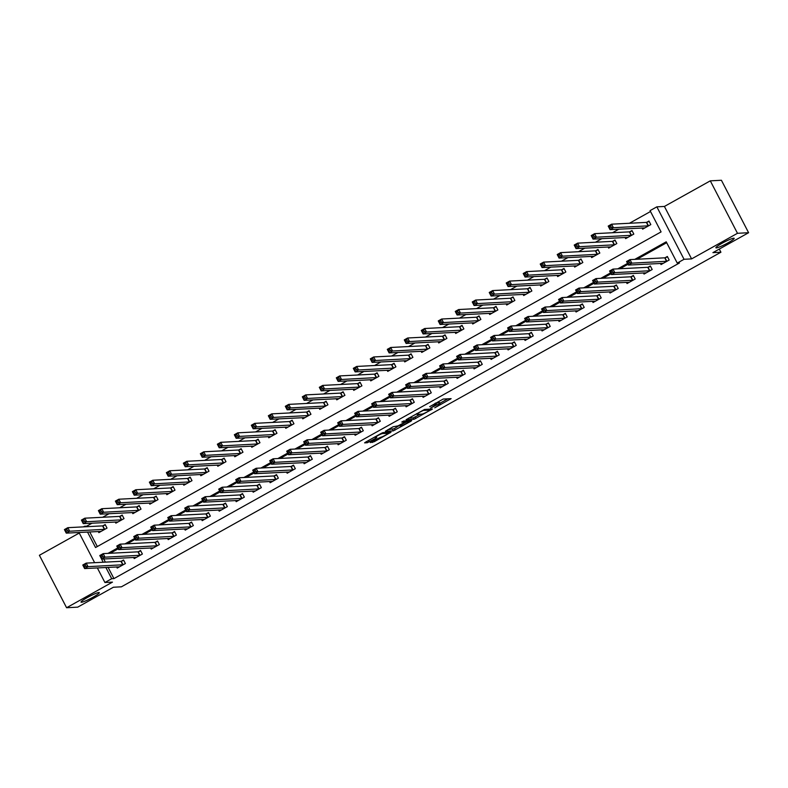 <?xml version="1.0" encoding="UTF-8"?>
<svg xmlns="http://www.w3.org/2000/svg" width="788" height="788" viewBox="0 0 788 788"><rect width="100%" height="100%" fill="white"/><g stroke="black" fill="none" stroke-linecap="round" stroke-linejoin="round"><path stroke-width="1.18" d="M434.74 407.81L451.12 398.649L443.201 399.043L429.696 406.667A5.053 0.601 152.6 0 1 435.36 404.214L436.02 404.175A5.053 0.601 152.6 0 1 436.227 404.234A5.053 0.601 152.6 0 1 433.144 406.49L430.681 408.017L433.755 406.46A5.053 0.601 152.6 0 1 439.418 403.998L440.078 403.968A5.053 0.601 152.6 0 1 440.285 404.027A5.053 0.601 152.6 0 1 437.202 406.283L434.74 407.81M98.864 592.537A10.293 1.221 152.6 0 0 88.443 596.92A10.293 1.221 152.6 0 0 81.026 602.13A10.293 1.221 152.6 0 0 81.46 602.249A10.293 1.221 152.6 0 0 91.881 597.865A10.293 1.221 152.6 0 0 99.298 592.655A10.293 1.221 152.6 0 0 98.864 592.537M733.726 238.203A10.293 1.221 152.6 0 0 723.315 242.586A10.293 1.221 152.6 0 0 715.888 247.796A10.293 1.221 152.6 0 0 716.331 247.915A10.293 1.221 152.6 0 0 726.743 243.531A10.293 1.221 152.6 0 0 734.17 238.321A10.293 1.221 152.6 0 0 733.726 238.203M371.217 441.851L370.321 442.58L374.29 441.694L391.006 432.208L383.086 432.592L381.313 433.361L365.563 442.147L364.598 442.856L367.326 442.728L375.837 438.207L376.802 437.498L375.413 437.547A4.226 0.502 152.6 0 1 375.236 437.498A4.226 0.502 152.6 0 1 378.279 435.36A4.226 0.502 152.6 0 1 382.554 433.567L387.726 433.301A4.226 0.502 152.6 0 1 387.903 433.351A4.226 0.502 152.6 0 1 384.859 435.488A4.226 0.502 152.6 0 1 380.594 437.281L371.217 441.851M108.094 567.35L113.935 578.609L111.709 578.717L104.912 582.509L97.338 567.902M748.6 232.716L737.479 233.297L710.293 180.846L721.414 180.265L748.6 232.716L712.913 252.633L720.921 252.219L121.391 586.824L113.393 587.237L77.707 607.154L66.586 607.735L112.467 582.125L104.912 582.509M710.293 180.846L664.412 206.446L691.598 258.897L737.479 233.297M691.598 258.897L684.043 259.291L677.247 263.084L666.224 241.817L634.773 259.37M113.935 578.609L679.473 262.975L677.247 263.084M414.025 419.305L432.435 409.021L424.584 409.435L406.096 419.689L414.025 419.305L413.286 417.886L420.26 414.212M410.794 421.324L393.271 430.878L385.352 431.272L393.054 426.81L398.009 425.875L404.254 422.614L405.15 421.885L401.781 422.053L403.702 421.019L411.691 420.605L410.794 421.324L410.45 420.674M79.263 533.033L39.4 555.284L66.586 607.735M666.678 242.694L637 259.262M628.006 264.276L620.008 268.747M611.005 273.761L603.007 278.223M594.014 283.247L586.016 287.709M577.023 292.732L569.025 297.194M560.032 302.218L552.033 306.68M543.04 311.703L535.042 316.165M526.039 321.189L518.041 325.651M509.048 330.664L501.05 335.136M492.057 340.15L484.059 344.612M475.065 349.636L467.067 354.098M458.074 359.121L450.076 363.583M441.073 368.607L433.075 373.069M424.082 378.092L416.084 382.554M407.091 387.578L399.092 392.04M390.099 397.054L382.101 401.525M373.098 406.539L365.11 411.001M356.107 416.025L348.109 420.487M339.116 425.51L331.118 429.972M322.125 434.996L314.126 439.458M305.133 444.481L297.135 448.943M288.132 453.967L280.134 458.429M271.141 463.452L263.143 467.914M254.15 472.928L246.151 477.4M237.158 482.414L229.16 486.876M220.167 491.899L212.169 496.361M203.166 501.385L195.168 505.847M186.175 510.87L178.177 515.332M169.184 520.356L161.185 524.818M152.192 529.841L144.194 534.303M135.201 539.317L127.203 543.789M118.2 548.803L110.202 553.265M103.75 558.958L105.385 562.13M660.413 263.409L661.024 264.581L669.179 260.03L667.347 256.484L665.131 257.725M643.422 272.894L644.032 274.066L652.188 269.516L650.346 265.97L648.14 267.201M626.43 282.38L627.041 283.552L635.197 279.001L633.355 275.455L631.149 276.686M609.439 291.865L610.04 293.038L618.206 288.487L616.364 284.941L614.148 286.172M592.438 301.351L593.049 302.523L601.205 297.972L599.372 294.426L597.156 295.658M575.447 310.827L576.058 312.009L584.213 307.448L582.381 303.912L580.165 305.143M558.456 320.312L559.066 321.484L567.222 316.934L565.38 313.388L563.174 314.629M541.464 329.798L542.075 330.97L550.231 326.419L548.389 322.873L546.183 324.114M524.473 339.283L525.074 340.455L533.23 335.905L531.398 332.359L529.181 333.59M507.472 348.769L508.083 349.941L516.239 345.39L514.406 341.844L512.19 343.076M490.481 358.254L491.091 359.426L499.247 354.876L497.415 351.33L495.199 352.561M473.489 367.74L474.1 368.912L482.256 364.361L480.414 360.815L478.208 362.047M456.498 377.216L457.109 378.398L465.265 373.837L463.423 370.301L461.216 371.532M439.507 386.701L440.108 387.873L448.264 383.323L446.432 379.786L444.215 381.018M422.506 396.187L423.117 397.359L431.272 392.808L429.44 389.262L427.224 390.503M405.515 405.672L406.125 406.844L414.281 402.294L412.449 398.748L410.233 399.989M388.523 415.158L389.134 416.33L397.29 411.779L395.448 408.233L393.242 409.464M371.532 424.643L372.133 425.815L380.299 421.265L378.457 417.719L376.25 418.95M354.541 434.129L355.142 435.301L363.298 430.75L361.465 427.204L359.249 428.436M337.54 443.614L338.151 444.787L346.306 440.226L344.474 436.69L342.258 437.921M320.549 453.09L321.159 454.272L329.315 449.712L327.473 446.175L325.267 447.407M303.557 462.576L304.168 463.748L312.324 459.197L310.482 455.651L308.275 456.892M286.566 472.061L287.167 473.233L295.333 468.683L293.491 465.137L291.284 466.378M269.565 481.547L270.176 482.719L278.331 478.168L276.499 474.622L274.283 475.853M252.574 491.032L253.184 492.204L261.34 487.654L259.508 484.108L257.292 485.339M235.582 500.518L236.193 501.69L244.349 497.139L242.507 493.593L240.301 494.825M218.591 510.003L219.202 511.176L227.358 506.625L225.516 503.079L223.309 504.31M201.6 519.479L202.201 520.661L210.366 516.101L208.524 512.564L206.318 513.796M184.599 528.965L185.21 530.137L193.365 525.586L191.533 522.04L189.317 523.281M167.608 538.45L168.218 539.622L176.374 535.072L174.542 531.526L172.326 532.767M150.616 547.936L151.227 549.108L159.383 544.557L157.541 541.011L155.334 542.252M133.625 557.421L134.236 558.594L142.392 554.043L140.55 550.497L138.343 551.728M116.634 566.907L117.235 568.079L125.39 563.528L123.558 559.982L121.342 561.214M650.514 211.509L629.454 223.26M618.866 229.17L612.463 232.746M601.874 238.646L595.462 242.231M584.883 248.131L578.471 251.717M567.892 257.617L561.48 261.192M550.901 267.102L544.488 270.678M533.9 276.588L527.497 280.164M516.908 286.074L510.496 289.649M499.917 295.559L493.505 299.135M482.926 305.035L476.513 308.62M465.935 314.52L459.522 318.106M448.933 324.006L442.531 327.581M431.942 333.491L425.53 337.067M414.951 342.977L408.539 346.553M397.96 352.463L391.547 356.038M380.968 361.948L374.556 365.524M363.967 371.434L357.565 375.009M346.976 380.909L340.564 384.495M329.985 390.395L323.572 393.97M312.994 399.88L306.581 403.456M296.002 409.366L289.59 412.942M279.001 418.852L272.599 422.427M262.01 428.337L255.598 431.913M245.019 437.823L238.606 441.398M228.028 447.298L221.615 450.884M211.026 456.784L204.624 460.369M194.035 466.269L187.623 469.845M177.044 475.755L170.632 479.331M160.053 485.241L153.64 488.816M143.061 494.726L136.649 498.302M126.06 504.212L119.658 507.787M109.069 513.697L102.657 517.273M92.078 523.173L86.739 526.157L87.015 526.689M89.724 531.91L97.308 546.547M642.043 227.968L642.653 229.141L650.809 224.59L648.977 221.044L646.761 222.285M625.051 237.454L625.662 238.626L633.818 234.075L631.976 230.529L629.77 231.761M608.06 246.939L608.671 248.112L616.827 243.561L614.985 240.015L612.778 241.246M591.069 256.425L591.67 257.597L599.826 253.046L597.994 249.501L595.777 250.732M574.068 265.911L574.679 267.083L582.834 262.532L581.002 258.986L578.786 260.217M557.077 275.386L557.687 276.568L565.843 272.008L564.011 268.472L561.795 269.703M540.085 284.872L540.696 286.044L548.852 281.493L547.01 277.947L544.803 279.188M523.094 294.357L523.705 295.53L531.861 290.979L530.019 287.433L527.812 288.674M506.103 303.843L506.704 305.015L514.86 300.464L513.027 296.918L510.811 298.159M489.102 313.329L489.712 314.501L497.868 309.95L496.036 306.404L493.82 307.635M472.111 322.814L472.721 323.986L480.877 319.435L479.045 315.889L476.829 317.121M455.119 332.3L455.73 333.472L463.886 328.921L462.044 325.375L459.837 326.606M438.128 341.775L438.739 342.957L446.894 338.397L445.053 334.861L442.846 336.092M421.137 351.261L421.738 352.433L429.893 347.882L428.061 344.346L425.845 345.577M404.136 360.746L404.746 361.919L412.902 357.368L411.07 353.822L408.854 355.063M387.144 370.232L387.755 371.404L395.911 366.853L394.069 363.307L391.863 364.548M370.153 379.717L370.764 380.89L378.92 376.339L377.078 372.793L374.871 374.024M353.162 389.203L353.763 390.375L361.928 385.825L360.086 382.279L357.88 383.51M336.171 398.689L336.771 399.861L344.927 395.31L343.095 391.764L340.879 392.995M319.17 408.174L319.78 409.346L327.936 404.796L326.104 401.25L323.888 402.481M302.178 417.65L302.789 418.832L310.945 414.271L309.103 410.735L306.896 411.966M285.187 427.135L285.798 428.308L293.954 423.757L292.112 420.211L289.905 421.452M268.196 436.621L268.797 437.793L276.962 433.242L275.12 429.696L272.914 430.938M251.195 446.106L251.805 447.279L259.961 442.728L258.129 439.182L255.913 440.413M234.203 455.592L234.814 456.764L242.97 452.214L241.138 448.668L238.922 449.899M217.212 465.078L217.823 466.25L225.979 461.699L224.137 458.153L221.93 459.384M200.221 474.563L200.832 475.735L208.987 471.185L207.145 467.639L204.939 468.87M183.23 484.039L183.831 485.221L191.996 480.66L190.154 477.124L187.938 478.355M166.229 493.524L166.839 494.697L174.995 490.146L173.163 486.6L170.947 487.841M149.237 503.01L149.848 504.182L158.004 499.631L156.172 496.085L153.956 497.326M132.246 512.495L132.857 513.668L141.013 509.117L139.171 505.571L136.964 506.812M115.255 521.981L115.866 523.153L124.021 518.602L122.179 515.056L119.973 516.288M98.264 531.467L98.864 532.639L107.02 528.088L105.188 524.542L102.972 525.773M720.921 252.219L719.286 249.077M83.449 526.867L84.523 526.266L84.799 526.798M86.739 526.157L84.523 526.266M87.498 532.018L95.545 547.532L661.083 231.899L650.061 210.632L656.857 206.84L684.043 259.291M664.412 206.446L656.857 206.84M94.629 562.681L78.967 532.461M100.756 557.411L103.169 562.238M105.868 567.458L111.709 578.717M627.553 263.409L617.782 268.856M610.552 272.894L600.791 278.341M593.561 282.37L583.79 287.827M576.57 291.856L566.799 297.312M559.578 301.341L549.807 306.798M542.587 310.827L532.816 316.274M525.586 320.312L515.825 325.759M508.595 329.798L498.824 335.245M491.604 339.283L481.832 344.73M474.612 348.759L464.841 354.216M457.621 358.244L447.85 363.701M440.62 367.73L430.859 373.187M423.629 377.216L413.858 382.673M406.638 386.701L396.866 392.148M389.646 396.187L379.875 401.634M372.655 405.672L362.884 411.119M355.654 415.158L345.893 420.605M338.663 424.634L328.891 430.09M321.671 434.119L311.9 439.576M304.68 443.605L294.909 449.061M287.679 453.09L277.918 458.537M270.688 462.576L260.926 468.023M253.697 472.061L243.925 477.508M236.705 481.547L226.934 486.994M219.714 491.022L209.943 496.479M202.713 500.508L192.952 505.965M185.722 509.994L175.96 515.45M168.731 519.479L158.959 524.936M151.739 528.965L141.968 534.412M134.748 538.45L124.977 543.897M117.747 547.936L107.986 553.383M440.285 404.027L439.556 402.609A5.053 0.601 152.6 0 0 439.34 402.55L440.078 403.968M435.892 403.584A5.053 0.601 152.6 0 1 438.689 402.579L439.34 402.55M439.891 403.259L447.88 398.797M408.608 418.123L413.286 417.886M429.46 410.597L430.09 410.095L423.195 410.45L420.024 412.065A5.053 0.601 152.6 0 0 416.931 414.321A5.053 0.601 152.6 0 0 417.147 414.38L421.856 414.133A5.053 0.601 152.6 0 0 427.529 411.681L429.46 410.597M400.265 424.831L394.305 428.702L395.044 430.12M387.854 429.706L394.305 428.702M399.496 425.796L401.319 425.707A4.226 0.502 152.6 0 0 405.593 423.905A4.226 0.502 152.6 0 0 408.637 421.767A4.226 0.502 152.6 0 0 408.46 421.718L406.638 421.816L400.393 425.077M609.932 228.018L611.291 227.259L610.552 225.841L609.193 226.599L610.04 229.623L608.198 226.077L611.596 224.186L613.438 227.722L610.04 229.623L644.87 227.909M649.194 221.477L646.377 222.383L611.596 224.186L610.552 225.841M648.603 225.821L613.438 227.722L611.291 227.259M608.198 226.077L609.193 226.599M629.661 262.7L628.923 261.281L627.563 262.04L628.302 263.458L629.661 262.7L631.809 263.162L628.41 265.064L626.568 261.517L629.967 259.616L631.809 263.162L666.973 261.261M663.24 263.35L628.41 265.064L628.302 263.458M628.923 261.281L629.967 259.616L664.747 257.824L667.564 256.918M627.563 262.04L626.568 261.517M592.931 237.503L594.29 236.745L593.561 235.326L592.202 236.085L593.049 239.109L591.207 235.563L594.605 233.662L596.447 237.208L593.049 239.109L627.869 237.395M632.203 230.963L629.376 231.869L594.605 233.662L593.561 235.326M631.602 235.307L596.447 237.208L594.29 236.745M591.207 235.563L592.202 236.085M575.939 246.989L577.299 246.23L576.57 244.812L575.21 245.57L576.048 248.594L574.216 245.048L577.614 243.147L579.446 246.693L576.048 248.594L610.877 246.88M615.211 240.448L612.384 241.355L577.614 243.147L576.57 244.812M614.61 244.792L579.446 246.693L577.299 246.23M574.216 245.048L575.21 245.57M558.948 256.474L560.307 255.716L559.569 254.297L558.209 255.056L559.056 258.07L557.224 254.534L560.623 252.633L562.455 256.179L559.056 258.07L593.876 256.287M598.22 249.924L595.393 250.84L560.623 252.633L559.569 254.297M597.619 254.278L562.455 256.179L560.307 255.716M557.224 254.534L558.209 255.056M612.66 272.185L611.931 270.767L610.572 271.525L611.301 272.944L612.66 272.185L614.817 272.648L611.419 274.549L609.577 271.003L612.975 269.102L614.817 272.648L649.972 270.747M646.239 272.835L611.419 274.549L611.301 272.944M611.931 270.767L612.975 269.102L647.746 267.309L650.573 266.403M610.572 271.525L609.577 271.003M595.669 281.671L594.94 280.252L593.581 281.011L594.31 282.429L595.669 281.671L597.816 282.134L594.418 284.035L592.586 280.489L595.984 278.588L597.816 282.134L632.981 280.233M629.238 282.242L594.418 284.035L594.31 282.429M594.94 280.252L595.984 278.588L630.755 276.795L633.582 275.889M593.581 281.011L592.586 280.489M578.678 291.156L577.939 289.738L576.58 290.496L577.318 291.915L578.678 291.156L580.825 291.619L577.427 293.51L575.595 289.974L578.993 288.073L580.825 291.619L615.989 289.718M612.256 291.806L577.427 293.51L577.318 291.915M577.939 289.738L578.993 288.073L613.763 286.28L616.59 285.364M576.58 290.496L575.595 289.974M541.957 265.96L543.316 265.201L542.577 263.783L541.218 264.541L542.065 267.556L540.223 264.019L543.621 262.118L545.463 265.664L542.065 267.556L576.895 265.842M581.219 259.41L578.402 260.326L543.621 262.118L542.577 263.783M580.628 263.763L545.463 265.664L543.316 265.201M540.223 264.019L541.218 264.541M561.686 300.642L560.948 299.223L559.588 299.982L560.327 301.4L561.686 300.642L563.834 301.105L560.435 302.996L558.594 299.46L562.002 297.559L563.834 301.105L598.998 299.204M595.255 301.203L560.435 302.996L560.327 301.4M560.948 299.223L562.002 297.559L596.772 295.766L599.589 294.85M559.588 299.982L558.594 299.46M524.966 275.445L526.325 274.677L525.586 273.269L524.227 274.027L525.074 277.041L523.232 273.495L526.63 271.604L528.472 275.15L525.074 277.041L559.894 275.327M564.228 268.895L561.401 269.811L526.63 271.604L525.586 273.269M563.637 273.249L528.472 275.15L526.325 274.677M523.232 273.495L524.227 274.027M507.965 284.921L509.324 284.163L508.595 282.744L507.236 283.503L508.083 286.527L506.241 282.981L509.639 281.089L511.481 284.626L508.083 286.527L542.902 284.813M547.236 278.381L544.41 279.287L509.639 281.089L508.595 282.744M546.636 282.734L511.481 284.626L509.324 284.163M506.241 282.981L507.236 283.503M490.973 294.407L492.333 293.648L491.604 292.23L490.244 292.988L491.082 296.012L489.249 292.466L492.648 290.575L494.48 294.111L491.082 296.012L525.911 294.298M530.245 287.866L527.418 288.772L492.648 290.575L491.604 292.23M529.644 292.21L494.48 294.111L492.333 293.648M489.249 292.466L490.244 292.988M473.982 303.892L475.341 303.134L474.603 301.715L473.243 302.474L474.09 305.498L472.258 301.952L475.656 300.051L477.489 303.597L474.09 305.498L508.92 303.784M513.254 297.352L510.427 298.258L475.656 300.051L474.603 301.715M512.653 301.696L477.489 303.597L475.341 303.134M472.258 301.952L473.243 302.474M456.991 313.378L458.35 312.619L457.611 311.201L456.252 311.959L457.099 314.983L455.257 311.437L458.655 309.536L460.497 313.082L457.099 314.983L491.929 313.269M496.253 306.837L493.436 307.744L458.655 309.536L457.611 311.201M495.662 311.181L460.497 313.082L458.35 312.619M455.257 311.437L456.252 311.959M544.695 310.117L543.956 308.709L542.597 309.467L543.336 310.886L544.695 310.117L546.842 310.59L543.444 312.481L541.602 308.935L545 307.044L546.842 310.59L582.007 308.689M578.274 310.767L543.444 312.481L543.336 310.886M543.956 308.709L545 307.044L579.771 305.251L582.598 304.335M542.597 309.467L541.602 308.935M527.694 319.603L526.965 318.185L525.606 318.943L526.335 320.361L527.694 319.603L529.851 320.066L526.453 321.967L524.611 318.421L528.009 316.53L529.851 320.066L565.006 318.175M561.273 320.253L526.453 321.967L526.335 320.361M526.965 318.185L528.009 316.53L562.78 314.727L565.607 313.821M525.606 318.943L524.611 318.421M510.703 329.089L509.974 327.67L508.615 328.429L509.344 329.847L510.703 329.089L512.85 329.551L509.452 331.452L507.62 327.906L511.018 326.015L512.85 329.551L548.015 327.65M544.281 329.739L509.452 331.452L509.344 329.847M509.974 327.67L511.018 326.015L545.788 324.213L548.615 323.307M508.615 328.429L507.62 327.906M493.712 338.574L492.973 337.156L491.613 337.914L492.352 339.332L493.712 338.574L495.859 339.037L492.461 340.938L490.629 337.392L494.027 335.491L495.859 339.037L531.023 337.136M527.29 339.224L492.461 340.938L492.352 339.332M492.973 337.156L494.027 335.491L528.797 333.698L531.624 332.792M491.613 337.914L490.629 337.392M476.72 348.06L475.982 346.641L474.622 347.4L475.361 348.818L476.72 348.06L478.868 348.523L475.469 350.424L473.627 346.878L477.026 344.977L478.868 348.523L514.032 346.621M510.299 348.71L475.469 350.424L475.361 348.818M475.982 346.641L477.026 344.977L511.806 343.184L514.623 342.278M474.622 347.4L473.627 346.878M439.999 322.863L441.359 322.105L440.62 320.686L439.261 321.445L440.108 324.469L438.266 320.923L441.664 319.022L443.506 322.568L440.108 324.469L474.928 322.755M479.262 316.313L476.435 317.229L441.664 319.022L440.62 320.686M478.671 320.667L443.506 322.568L441.359 322.105M438.266 320.923L439.261 321.445M459.729 357.545L458.99 356.127L457.631 356.885L458.37 358.304L459.729 357.545L461.876 358.008L458.478 359.909L456.636 356.363L460.034 354.462L461.876 358.008L497.041 356.107M493.298 358.195L458.478 359.909L458.37 358.304M458.99 356.127L460.034 354.462L494.805 352.669L497.632 351.753M457.631 356.885L456.636 356.363M422.998 332.349L424.358 331.59L423.629 330.172L422.269 330.93L423.107 333.945L421.275 330.408L424.673 328.507L426.515 332.053L423.107 333.945L457.936 332.231M462.27 325.799L459.443 326.715L424.673 328.507L423.629 330.172M461.669 330.152L426.515 332.053L424.358 331.59M421.275 330.408L422.269 330.93M442.728 367.031L441.999 365.612L440.64 366.371L441.369 367.789L442.728 367.031L444.885 367.494L441.487 369.385L439.645 365.849L443.043 363.948L444.885 367.494L480.04 365.593M476.307 367.671L441.487 369.385L441.369 367.789M441.999 365.612L443.043 363.948L477.814 362.155L480.641 361.239M440.64 366.371L439.645 365.849M406.007 341.834L407.366 341.076L406.638 339.658L405.278 340.416L406.115 343.43L404.283 339.884L407.682 337.993L409.514 341.539L406.115 343.43L440.935 341.637M445.279 335.284L442.452 336.2L407.682 337.993L406.638 339.658M444.678 339.638L409.514 341.539L407.366 341.076M404.283 339.884L405.278 340.416M425.737 376.516L425.008 375.098L423.649 375.856L424.377 377.275L425.737 376.516L427.884 376.979L424.486 378.87L422.654 375.324L426.052 373.433L427.884 376.979L463.048 375.078M459.315 377.156L424.486 378.87L424.377 377.275M425.008 375.098L426.052 373.433L460.822 371.641L463.649 370.724M423.649 375.856L422.654 375.324M389.016 351.31L390.375 350.552L389.636 349.133L388.277 349.902L389.124 352.916L387.292 349.37L390.69 347.478L392.522 351.024L389.124 352.916L423.954 351.202M428.278 344.77L425.461 345.676L390.69 347.478L389.636 349.133M427.687 349.123L392.522 351.024L390.375 350.552M387.292 349.37L388.277 349.902M408.745 385.992L408.007 384.574L406.647 385.342L407.386 386.75L408.745 385.992L410.893 386.465L407.494 388.356L405.662 384.81L409.061 382.919L410.893 386.465L446.057 384.564M442.324 386.642L407.494 388.356L407.386 386.75M408.007 384.574L409.061 382.919L443.831 381.116L446.648 380.21M406.647 385.342L405.662 384.81M372.025 360.796L373.384 360.037L372.645 358.619L371.286 359.377L372.133 362.401L370.291 358.855L373.689 356.964L375.531 360.5L372.133 362.401L406.963 360.687M411.287 354.255L408.47 355.161L373.689 356.964L372.645 358.619M410.696 358.599L375.531 360.5L373.384 360.037M370.291 358.855L371.286 359.377M391.754 395.478L391.015 394.059L389.656 394.818L390.395 396.236L391.754 395.478L393.901 395.94L390.503 397.841L388.661 394.296L392.06 392.404L393.901 395.94L429.066 394.039M425.333 396.128L390.503 397.841L390.395 396.236M391.015 394.059L392.06 392.404L426.84 390.602L429.657 389.696M389.656 394.818L388.661 394.296M355.033 370.281L356.393 369.523L355.654 368.104L354.295 368.863L355.142 371.887L353.3 368.341L356.698 366.44L358.54 369.986L355.142 371.887L389.961 370.173M394.296 363.741L391.469 364.647L356.698 366.44L355.654 368.104M393.695 368.085L358.54 369.986L356.393 369.523M353.3 368.341L354.295 368.863M374.763 404.963L374.024 403.545L372.665 404.303L373.404 405.721L374.763 404.963L376.91 405.426L373.512 407.327L371.67 403.781L375.068 401.88L376.91 405.426L412.065 403.525M408.332 405.613L373.512 407.327L373.404 405.721M374.024 403.545L375.068 401.88L409.839 400.087L412.666 399.181M372.665 404.303L371.67 403.781M338.032 379.767L339.392 379.008L338.663 377.59L337.303 378.348L338.141 381.372L336.309 377.826L339.707 375.925L341.539 379.471L338.141 381.372L372.97 379.658M377.304 373.226L374.477 374.133L339.707 375.925L338.663 377.59M376.703 377.57L341.539 379.471L339.392 379.008M336.309 377.826L337.303 378.348M321.041 389.252L322.4 388.494L321.671 387.075L320.312 387.834L321.149 390.858L319.317 387.312L322.716 385.411L324.548 388.957L321.149 390.858L355.969 389.065M360.313 382.712L357.486 383.618L322.716 385.411L321.671 387.075M359.712 387.056L324.548 388.957L322.4 388.494M319.317 387.312L320.312 387.834M304.05 398.738L305.409 397.979L304.67 396.561L303.311 397.319L304.158 400.334L302.326 396.797L305.724 394.896L307.556 398.442L304.158 400.334L338.988 398.63M343.312 392.188L340.495 393.104L305.724 394.896L304.67 396.561M342.721 396.541L307.556 398.442L305.409 397.979M302.326 396.797L303.311 397.319M287.059 408.223L288.418 407.465L287.679 406.047L286.32 406.805L287.167 409.819L285.325 406.283L288.723 404.382L290.565 407.928L287.167 409.819L321.987 408.026M326.321 401.673L323.504 402.589L288.723 404.382L287.679 406.047M325.73 406.027L290.565 407.928L288.418 407.465M285.325 406.283L286.32 406.805M270.067 417.699L271.427 416.941L270.688 415.532L269.329 416.291L270.176 419.305L268.334 415.759L271.732 413.867L273.574 417.413L270.176 419.305L304.995 417.591M309.329 411.159L306.502 412.075L271.732 413.867L270.688 415.532M308.729 415.512L273.574 417.413L271.427 416.941M268.334 415.759L269.329 416.291M253.066 427.185L254.425 426.426L253.697 425.008L252.337 425.766L253.175 428.79L251.342 425.244L254.741 423.353L256.573 426.889L253.175 428.79L288.004 427.076M292.338 420.644L289.511 421.55L254.741 423.353L253.697 425.008M291.737 424.998L256.573 426.889L254.425 426.426M251.342 425.244L252.337 425.766M236.075 436.67L237.434 435.912L236.705 434.493L235.336 435.252L236.183 438.276L234.351 434.73L237.749 432.839L239.582 436.375L236.183 438.276L271.013 436.562M275.347 430.13L272.52 431.036L237.749 432.839L236.705 434.493M274.746 434.474L239.582 436.375L237.434 435.912M234.351 434.73L235.336 435.252M219.084 446.156L220.443 445.397L219.704 443.979L218.345 444.737L219.192 447.761L217.36 444.215L220.758 442.314L222.59 445.86L219.192 447.761L254.022 446.047M258.346 439.615L255.529 440.522L220.758 442.314L219.704 443.979M257.755 443.959L222.59 445.86L220.443 445.397M217.36 444.215L218.345 444.737M357.762 414.449L357.033 413.03L355.674 413.789L356.403 415.207L357.762 414.449L359.919 414.912L356.511 416.813L354.679 413.267L358.077 411.366L359.919 414.912L395.074 413.01M391.331 415.02L356.511 416.813L356.403 415.207M357.033 413.03L358.077 411.366L392.848 409.573L395.674 408.667M355.674 413.789L354.679 413.267M340.771 423.934L340.042 422.516L338.682 423.274L339.411 424.693L340.771 423.934L342.918 424.397L339.52 426.298L337.688 422.752L341.086 420.851L342.918 424.397L378.082 422.496M374.349 424.584L339.52 426.298L339.411 424.693M340.042 422.516L341.086 420.851L375.856 419.058L378.683 418.142M338.682 423.274L337.688 422.752M323.779 433.42L323.041 432.001L321.681 432.76L322.42 434.178L323.779 433.42L325.927 433.883L322.528 435.774L320.696 432.238L324.095 430.337L325.927 433.883L361.091 431.982M357.358 434.07L322.528 435.774L322.42 434.178M323.041 432.001L324.095 430.337L358.865 428.544L361.682 427.628M321.681 432.76L320.696 432.238M306.788 442.905L306.049 441.487L304.69 442.245L305.429 443.664L306.788 442.905L308.935 443.368L305.537 445.259L303.695 441.713L307.093 439.822L308.935 443.368L344.1 441.467M340.367 443.546L305.537 445.259L305.429 443.664M306.049 441.487L307.093 439.822L341.874 438.029L344.691 437.113M304.69 442.245L303.695 441.713M289.797 452.381L289.058 450.972L287.699 451.731L288.438 453.139L289.797 452.381L291.944 452.854L288.546 454.745L286.704 451.199L290.102 449.308L291.944 452.854L327.099 450.953M323.366 453.031L288.546 454.745L288.438 453.139M289.058 450.972L290.102 449.308L324.873 447.515L327.7 446.599M287.699 451.731L286.704 451.199M272.796 461.866L272.067 460.448L270.708 461.207L271.436 462.625L272.796 461.866L274.943 462.329L271.545 464.231L269.713 460.684L273.111 458.793L274.943 462.329L310.108 460.438M306.374 462.517L271.545 464.231L271.436 462.625M272.067 460.448L273.111 458.793L307.881 456.991L310.708 456.085M270.708 461.207L269.713 460.684M255.804 471.352L255.076 469.934L253.716 470.692L254.445 472.111L255.804 471.352L257.952 471.815L254.554 473.716L252.721 470.17L256.12 468.279L257.952 471.815L293.116 469.914M289.383 472.002L254.554 473.716L254.445 472.111M255.076 469.934L256.12 468.279L290.89 466.476L293.717 465.57M253.716 470.692L252.721 470.17M238.813 480.838L238.074 479.419L236.715 480.178L237.454 481.596L238.813 480.838L240.961 481.301L237.562 483.202L235.73 479.656L239.128 477.755L240.961 481.301L276.125 479.399M272.382 481.409L237.562 483.202L237.454 481.596M238.074 479.419L239.128 477.755L273.899 475.962L276.716 475.056M236.715 480.178L235.73 479.656M202.092 455.641L203.452 454.883L202.713 453.464L201.354 454.223L202.201 457.247L200.359 453.701L203.757 451.8L205.599 455.346L202.201 457.247L237.021 455.454M241.355 449.101L238.537 450.007L203.757 451.8L202.713 453.464M240.764 453.445L205.599 455.346L203.452 454.883M200.359 453.701L201.354 454.223M221.822 490.323L221.083 488.905L219.724 489.663L220.463 491.082L221.822 490.323L223.969 490.786L220.571 492.687L218.729 489.141L222.127 487.24L223.969 490.786L259.134 488.885M255.401 490.973L220.571 492.687L220.463 491.082M221.083 488.905L222.127 487.24L256.908 485.447L259.725 484.541M219.724 489.663L218.729 489.141M185.091 465.127L186.451 464.368L185.722 462.95L184.362 463.708L185.21 466.723L183.368 463.186L186.766 461.285L188.608 464.831L185.21 466.723L220.029 465.019M224.363 458.577L221.536 459.493L186.766 461.285L185.722 462.95M223.762 462.93L188.608 464.831L186.451 464.368M183.368 463.186L184.362 463.708M204.831 499.809L204.092 498.39L202.733 499.149L203.462 500.567L204.831 499.809L206.978 500.272L203.58 502.163L201.738 498.627L205.136 496.726L206.978 500.272L242.133 498.371M238.4 500.459L203.58 502.163L203.462 500.567M204.092 498.39L205.136 496.726L239.907 494.933L242.734 494.017M202.733 499.149L201.738 498.627M168.1 474.612L169.459 473.854L168.731 472.436L167.371 473.194L168.208 476.208L166.376 472.672L169.775 470.771L171.607 474.317L168.208 476.208L203.028 474.415M207.372 468.062L204.545 468.978L169.775 470.771L168.731 472.436M206.771 472.416L171.607 474.317L169.459 473.854M166.376 472.672L167.371 473.194M187.83 509.294L187.101 507.876L185.741 508.634L186.47 510.053L187.83 509.294L189.977 509.757L186.579 511.648L184.747 508.112L188.145 506.211L189.977 509.757L225.141 507.856M221.408 509.935L186.579 511.648L186.47 510.053M187.101 507.876L188.145 506.211L222.915 504.418L225.742 503.502M185.741 508.634L184.747 508.112M151.109 484.098L152.468 483.339L151.729 481.921L150.37 482.68L151.217 485.694L149.385 482.148L152.783 480.256L154.615 483.802L151.217 485.694L186.047 483.98M190.381 477.548L187.554 478.464L152.783 480.256L151.729 481.921M189.78 481.901L154.615 483.802L152.468 483.339M149.385 482.148L150.37 482.68M170.838 518.77L170.1 517.361L168.74 518.12L169.479 519.538L170.838 518.77L172.986 519.243L169.587 521.134L167.755 517.588L171.154 515.697L172.986 519.243L208.15 517.342M204.417 519.42L169.587 521.134L169.479 519.538M170.1 517.361L171.154 515.697L205.924 513.904L208.751 512.988M168.74 518.12L167.755 517.588M134.118 493.574L135.477 492.815L134.738 491.397L133.379 492.155L134.226 495.179L132.384 491.633L135.792 489.742L137.624 493.288L134.226 495.179L169.056 493.465M173.38 487.033L170.563 487.939L135.792 489.742L134.738 491.397M172.789 491.387L137.624 493.288L135.477 492.815M132.384 491.633L133.379 492.155M153.847 528.255L153.108 526.837L151.749 527.596L152.488 529.014L153.847 528.255L155.994 528.718L152.596 530.62L150.754 527.073L154.162 525.182L155.994 528.718L191.159 526.827M187.416 528.827L152.596 530.62L152.488 529.014M153.108 526.837L154.162 525.182L188.933 523.38L191.75 522.474M151.749 527.596L150.754 527.073M117.126 503.059L118.486 502.301L117.747 500.882L116.388 501.641L117.235 504.665L115.393 501.119L118.791 499.228L120.633 502.764L117.235 504.665L152.064 502.951M156.388 496.519L153.561 497.425L118.791 499.228L117.747 500.882M155.797 500.863L120.633 502.764L118.486 502.301M115.393 501.119L116.388 501.641M136.856 537.741L136.117 536.323L134.758 537.081L135.497 538.5L136.856 537.741L139.003 538.204L135.605 540.105L133.763 536.559L137.161 534.668L139.003 538.204L174.168 536.303M170.435 538.391L135.605 540.105L135.497 538.5M136.117 536.323L137.161 534.668L171.942 532.865L174.759 531.959M134.758 537.081L133.763 536.559M100.125 512.545L101.485 511.786L100.756 510.368L99.396 511.126L100.243 514.15L98.401 510.604L101.8 508.703L103.642 512.249L100.243 514.15L135.063 512.436M139.397 506.004L136.57 506.911L101.8 508.703L100.756 510.368M138.796 510.348L103.642 512.249L101.485 511.786M98.401 510.604L99.396 511.126M119.855 547.227L119.126 545.808L117.767 546.567L118.495 547.985L119.855 547.227L122.012 547.69L118.614 549.591L116.772 546.045L120.17 544.144L122.012 547.69L157.167 545.788M153.433 547.877L118.614 549.591L118.495 547.985M119.126 545.808L120.17 544.144L154.941 542.351L157.767 541.445M117.767 546.567L116.772 546.045M83.134 522.03L84.493 521.272L83.764 519.853L82.405 520.612L83.242 523.636L81.41 520.09L84.808 518.189L86.641 521.735L83.242 523.636L118.072 521.922M122.406 515.49L119.579 516.396L84.808 518.189L83.764 519.853M121.805 519.834L86.641 521.735L84.493 521.272M81.41 520.09L82.405 520.612M102.864 556.712L102.135 555.294L100.775 556.052L101.504 557.471L102.864 556.712L105.011 557.175L101.613 559.076L99.78 555.53L103.179 553.629L105.011 557.175L140.175 555.274M136.442 557.362L101.613 559.076L101.504 557.471M102.135 555.294L103.179 553.629L137.949 551.836L140.776 550.93M100.775 556.052L99.78 555.53M66.143 531.516L67.502 530.757L66.763 529.339L65.404 530.097L66.251 533.121L64.419 529.575L67.817 527.674L69.649 531.22L66.251 533.121L101.081 531.408M105.415 524.966L102.588 525.882L67.817 527.674L66.763 529.339M104.814 529.319L69.649 531.22L67.502 530.757M64.419 529.575L65.404 530.097M85.872 566.198L85.134 564.779L83.774 565.538L84.513 566.956L85.872 566.198L88.02 566.661L84.621 568.562L82.789 565.016L86.188 563.115L88.02 566.661L123.184 564.76M119.451 566.848L84.621 568.562L84.513 566.956M85.134 564.779L86.188 563.115L120.958 561.322L123.785 560.406M83.774 565.538L82.789 565.016M438.689 402.579L439.418 403.998M435.478 403.131L436.02 404.175M434.956 403.426L435.36 404.214M449.81 398.698L450.155 399.358M431.203 409.09L431.538 409.75M415.059 417.118L415.798 418.536M429.618 409.169L430.09 410.095M392.542 429.47L393.271 430.878M404.677 420.969L405.15 421.885M407.977 420.802L408.46 421.718M406.155 420.891L406.638 421.816M387.253 432.376L387.726 433.301M382.21 432.898L382.554 433.567M375.502 437.547L375.837 438.207M368.38 440.581L369.099 441.969M366.696 441.516L367.326 442.728M389.696 432.248L390.04 432.907M373.67 440.492L374.29 441.694M371.985 441.428L372.527 442.462M646.633 222.324L648.475 225.87M646.377 222.383L648.209 225.929M666.579 261.37L664.747 257.824M666.845 261.311L665.003 257.765M629.642 231.81L631.484 235.346M629.376 231.869L631.218 235.415M612.65 241.295L614.482 244.832M612.384 241.355L614.226 244.901M595.659 250.771L597.491 254.317M595.393 250.84L597.225 254.386M649.588 270.855L647.746 267.309M649.854 270.786L648.012 267.25M632.597 280.341L630.755 276.795M632.853 280.272L631.021 276.736M615.595 289.826L613.763 286.28M615.861 289.757L614.029 286.211M578.668 260.257L580.5 263.803M578.402 260.326L580.234 263.872M598.604 299.302L596.772 295.766M598.87 299.243L597.038 295.697M561.667 269.742L563.509 273.288M561.401 269.811L563.243 273.347M544.675 279.228L546.517 282.774M544.41 279.287L546.251 282.833M527.684 288.713L529.516 292.259M527.418 288.772L529.26 292.318M510.693 298.199L512.525 301.745M510.427 298.258L512.259 301.804M493.692 307.684L495.534 311.221M493.436 307.744L495.268 311.29M581.613 308.788L579.771 305.251M581.879 308.729L580.037 305.183M564.622 318.273L562.78 314.727M564.888 318.214L563.046 314.668M547.63 327.759L545.788 324.213M547.887 327.7L546.054 324.154M530.629 337.244L528.797 333.698M530.895 337.185L529.063 333.639M513.638 346.73L511.806 343.184M513.904 346.661L512.062 343.125M476.701 317.16L478.543 320.706M476.435 317.229L478.277 320.775M496.647 356.215L494.805 352.669M496.913 356.146L495.071 352.6M459.709 326.646L461.551 330.192M459.443 326.715L461.285 330.261M479.656 365.701L477.814 362.155M479.922 365.632L478.08 362.086M442.718 336.131L444.55 339.677M442.452 336.2L444.294 339.736M462.664 375.177L460.822 371.641M462.92 375.118L461.088 371.572M425.727 345.617L427.559 349.163M425.461 345.676L427.293 349.222M445.663 384.662L443.831 381.116M445.929 384.603L444.097 381.057M408.726 355.102L410.568 358.648M408.47 355.161L410.302 358.707M428.672 394.148L426.84 390.602M428.938 394.089L427.096 390.543M391.734 364.588L393.576 368.134M391.469 364.647L393.31 368.193M411.681 403.633L409.839 400.087M411.947 403.574L410.105 400.028M374.743 374.073L376.585 377.61M374.477 374.133L376.319 377.679M357.752 383.559L359.584 387.095M357.486 383.618L359.318 387.164M340.761 393.035L342.593 396.581M340.495 393.104L342.327 396.65M323.76 402.52L325.602 406.066M323.504 402.589L325.336 406.125M306.768 412.006L308.61 415.552M306.502 412.075L308.344 415.611M289.777 421.491L291.609 425.037M289.511 421.55L291.353 425.096M272.786 430.977L274.618 434.523M272.52 431.036L274.352 434.582M255.795 440.462L257.627 443.999M255.529 440.522L257.361 444.068M394.69 413.119L392.848 409.573M394.955 413.05L393.114 409.514M377.688 422.604L375.856 419.058M377.954 422.535L376.122 418.989M360.697 432.09L358.865 428.544M360.963 432.021L359.131 428.475M343.706 441.566L341.874 438.029M343.972 441.507L342.13 437.961M326.715 451.051L324.873 447.515M326.981 450.992L325.139 447.446M309.723 460.537L307.881 456.991M309.979 460.478L308.147 456.932M292.722 470.022L290.89 466.476M292.988 469.963L291.156 466.417M275.731 479.508L273.899 475.962M275.997 479.439L274.165 475.903M238.794 449.948L240.636 453.484M238.537 450.007L240.37 453.553M258.74 488.993L256.908 485.447M259.006 488.924L257.164 485.388M221.802 459.424L223.644 462.97M221.536 459.493L223.378 463.039M241.749 498.479L239.907 494.933M242.014 498.41L240.173 494.864M204.811 468.909L206.643 472.455M204.545 468.978L206.387 472.524M224.757 507.965L222.915 504.418M225.013 507.896L223.181 504.35M187.82 478.395L189.652 481.941M187.554 478.464L189.386 482M207.756 517.44L205.924 513.904M208.022 517.381L206.19 513.835M170.829 487.88L172.661 491.426M170.563 487.939L172.395 491.485M190.765 526.926L188.933 523.38M191.031 526.867L189.199 523.321M153.827 497.366L155.669 500.912M153.561 497.425L155.403 500.971M173.774 536.411L171.942 532.865M174.04 536.352L172.198 532.806M136.836 506.851L138.678 510.397M136.57 506.911L138.412 510.457M156.782 545.897L154.941 542.351M157.048 545.838L155.206 542.292M119.845 516.337L121.677 519.873M119.579 516.396L121.421 519.942M139.791 555.382L137.949 551.836M140.047 555.313L138.215 551.777M102.854 525.813L104.686 529.359M102.588 525.882L104.42 529.428M122.79 564.868L120.958 561.322M123.056 564.799L121.224 561.253M435.616 403.052L436.227 404.234M429.647 409.169L430.14 410.105M416.596 413.67L416.931 414.321M404.727 420.969L405.219 421.905M408.125 420.792L408.637 421.767M387.401 432.366L387.903 433.351M374.94 436.916L375.236 437.498"/></g></svg>
